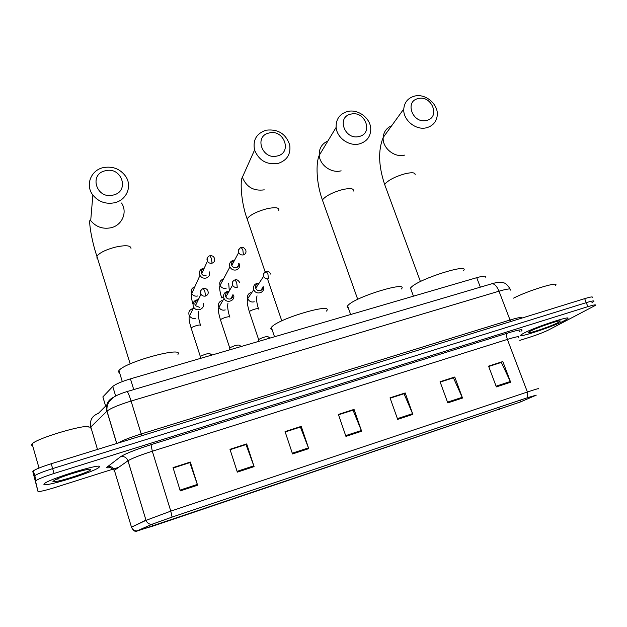 <?xml version="1.0" encoding="UTF-8"?>
<svg xmlns="http://www.w3.org/2000/svg" width="627" height="627" viewBox="0 0 627 627"><rect width="100%" height="100%" fill="white"/><g stroke="black" fill="none" stroke-linecap="round" stroke-linejoin="round"><path stroke-width="0.94" d="M103.236 398.169L102.867 396.907L112.758 386.483C115.431 384.186 121.325 381.647 130.44 378.857L476.732 277.683C483.409 275.825 486.325 275.637 485.486 277.134M592.233 297.504C593.15 296.469 590.634 296.845 584.678 298.648L51.234 463.753C42.095 466.653 36.139 469.012 33.364 470.846L32.808 471.582L37.965 491.356C39.211 491.897 44.831 490.635 54.815 487.555L113.401 469.012M591.974 302.59L593.808 301.446C594.741 300.443 592.225 300.842 586.269 302.645L52.637 468.604C43.498 471.512 37.526 473.871 34.744 475.666L34.179 476.379L34.744 475.666C37.526 473.871 43.498 471.512 52.637 468.604L586.269 302.645C592.225 300.842 594.741 300.443 593.808 301.446M564.958 320.366L567.466 318.829C573.642 314.339 533.585 327.592 523.2 333.501L521.194 334.763C515.425 339.105 553.531 326.549 564.958 320.366L567.466 318.829C573.642 314.339 533.585 327.592 523.2 333.501L521.194 334.763C515.425 339.105 553.531 326.549 564.958 320.366M99.505 466.817C102.632 462.726 50.967 478.252 44.674 483.378L43.898 484.31C43.42 487.61 92.968 472.421 98.776 467.57L99.505 466.817C102.632 462.726 50.967 478.252 44.674 483.378L43.898 484.31C43.42 487.61 92.968 472.421 98.776 467.57L99.505 466.817M519.948 331.949L519.258 331.111M520.065 402.079L152.87 526.092L137.313 530.787L152.173 524.211L172.033 517.103L527.417 397.737L536.187 395.143L520.065 402.079M520.418 401.962L536.257 395.151L527.605 397.659L172.08 517.079L151.718 524.368L136.514 531.241L520.418 401.962M113.699 468.918L117.947 467.577M118.088 467.53L118.942 467.264M519.799 340.383L529.925 337.177C537.739 334.63 543.97 332.216 548.625 329.943L595.384 305.396C596.332 304.416 593.824 304.84 587.867 306.658L54.047 473.463C44.893 476.387 38.921 478.73 36.123 480.501L35.551 481.191L37.965 491.356M237.343 472.139L229.976 449.3L246.693 443.924L254.092 466.621L237.343 472.139M180.278 490.91L173.028 467.609L190.31 462.052L197.599 485.212L180.278 490.91M397.675 419.377L390.025 397.824L405.199 392.949L412.872 414.376L397.675 419.377M447.788 402.887L440.06 381.733L454.771 377.007L462.514 398.043L447.788 402.887M496.357 386.906L488.566 366.137L502.83 361.552L510.644 382.204L496.357 386.906M292.535 453.972L285.058 431.58L301.242 426.376L308.743 448.642L292.535 453.972M345.947 436.4L338.384 414.431L354.051 409.392L361.638 431.235L345.947 436.4M230.078 449.614L245.909 444.598M173.13 467.93L189.762 462.663M390.127 398.121L403.804 393.803M440.17 382.031L453.196 377.909M488.676 366.427L501.083 362.5M285.167 431.893L300.239 427.12M338.486 414.737L352.844 410.199M354.051 409.392L352.821 410.129M338.509 414.808L353.025 410.136L361.638 431.235M301.242 426.376L300.215 427.05M285.191 431.964L300.396 427.073L308.743 448.642M502.83 361.552L501.059 362.437M488.699 366.489L501.341 362.422L510.644 382.204M454.771 377.007L453.164 377.846M440.193 382.094L453.431 377.838L462.514 398.043M405.199 392.949L403.78 393.732M390.151 398.192L404.015 393.732L412.872 414.376M190.31 462.052L189.738 462.593M173.154 468.008L189.856 462.632L197.599 485.212M246.693 443.924L245.886 444.527M230.101 449.684L246.035 444.559L254.092 466.621M519.736 330.946L520.081 331.855L519.736 330.946M558.336 322.45L560.248 321.087C561.181 319.308 536.461 327.702 529.972 331.369L529.337 331.73C521.805 336.041 549.918 327.028 558.336 322.45M555.42 285.403C560.624 280.661 528.49 290.387 513.552 298.138M418.256 98.572C404.141 101.213 412.84 124.248 426.579 120.408C440.632 117.594 431.878 94.849 418.256 98.572M426.619 127.72C415.936 130.73 402.84 119.992 403.772 108.988C404.431 102.232 408.036 97.937 414.588 96.103C425.702 93.102 438.963 104.733 437.191 115.94C436.22 122.061 432.693 125.988 426.619 127.72M463.51 270.676C470.571 262.752 420.952 278.137 411.657 286.829L410.473 288.028L411.187 289.972M350.893 114.122C336.182 116.881 344.756 140.472 359.099 136.482C373.739 133.535 365.102 110.242 350.893 114.122M359.42 143.881C349.27 146.671 336.84 137.877 336.127 127.375C335.868 119.146 339.677 113.855 347.554 111.504C358.174 108.706 370.855 118.409 370.761 129.256C370.526 136.788 366.748 141.663 359.42 143.881M401.405 288.984C409.157 280.473 356.065 296.532 348.197 305.177L347.585 305.843C346.762 306.948 347.013 307.653 348.338 307.975M269.155 132.979C253.708 135.894 262.11 160.175 277.205 155.99C292.574 152.886 284.094 128.919 269.155 132.979M277.886 163.49C266.671 164.948 258.896 160.465 254.562 150.033C252.626 139.978 256.521 133.363 266.24 130.181C278.106 128.896 285.936 133.833 289.721 144.994C290.92 154.336 286.97 160.496 277.886 163.49M326.416 311.102C335.022 301.9 277.299 318.845 271.405 327.372L271.358 327.427C270.433 328.619 270.692 329.402 272.149 329.763M105.446 170.756C88.478 173.985 96.48 199.652 113.126 195.075C130.024 191.627 121.912 166.312 105.446 170.756M114.576 202.764C105.751 204.41 98.51 201.839 92.859 195.052C84.982 185.13 90.939 170.019 103.463 167.574C112.923 165.99 120.376 168.992 125.823 176.555C132.391 186.329 126.544 200.225 114.576 202.764M177.95 354.388C184.126 345.939 125.196 361.912 118.918 370.581L118.291 371.639L119.733 373.23M233.032 260.432C230.187 261.498 229.098 263.52 229.764 266.491L229.929 266.914C231.3 269.445 233.401 270.464 236.214 269.955C239.059 268.873 240.141 266.859 239.459 263.896M234.326 260.667L234.02 260.73C231.959 261.506 231.175 262.972 231.661 265.119L231.771 265.409C232.758 267.259 234.279 267.995 236.332 267.635C238.346 266.883 239.138 265.448 238.715 263.348M202.944 268.434C200.044 269.516 198.924 271.562 199.582 274.563L199.95 275.418C201.416 277.69 203.462 278.568 206.103 278.059C209.003 276.962 210.116 274.916 209.449 271.922M203.979 268.732L203.838 268.764C201.737 269.555 200.93 271.029 201.408 273.207L201.667 273.811C202.725 275.465 204.206 276.107 206.126 275.739M270.018 338.078L268.011 336.707C265.997 336.401 262.964 337.279 258.92 339.34L258.724 339.967M258.371 283.138C254.625 283.623 253.073 285.716 253.731 289.431L253.81 289.65C255.887 295.67 265.636 292.699 263.356 286.766M258.841 283.569L258.003 283.694C255.965 284.486 255.189 285.959 255.683 288.122L255.738 288.271C256.702 290.223 258.238 291.006 260.346 290.63C262.07 290.019 262.901 288.804 262.831 286.978M258.637 339.591L249.452 312.136M241.207 346.496L239.224 345.124C237.202 344.795 234.137 345.665 230.031 347.734L229.827 348.377M228.361 291.343C224.638 291.916 223.094 294.039 223.737 297.715L224.035 298.421C226.566 304.001 235.713 300.686 233.542 295.003M228.777 291.814L228.024 291.939C225.939 292.738 225.14 294.235 225.626 296.422L225.838 296.916C226.872 298.656 228.377 299.33 230.344 298.946C232.288 298.217 233.119 296.837 232.821 294.792M211.895 355.054L209.935 353.691C207.905 353.346 204.802 354.208 200.632 356.285L200.421 356.935M197.803 299.698C194.104 300.364 192.575 302.512 193.21 306.148L193.759 307.316C196.674 312.442 205.256 308.845 203.187 303.39M198.077 300.215L197.497 300.333C195.373 301.148 194.55 302.661 195.028 304.863L195.42 305.702L199.801 307.41M89.058 427.598C92.004 422.19 38.278 437.372 32.095 443.838L31.358 445.06L32.643 445.742M90.696 469.584C92.428 467.123 61.924 476.026 54.58 480.18L52.934 481.465C52.394 483.966 90.359 472.037 90.68 469.639L90.696 469.584M56.501 479.247L58.585 478.879L57.7 478.722M480.329 287.158L476.732 277.683M133.747 389.586L130.44 378.857M115.674 396.045L112.758 386.483M106.951 410.426L106.457 408.796M105.642 406.077L102.867 396.907M510.456 290.105C511.687 288.279 507.87 288.639 498.998 291.187L131.074 401.045C118.715 404.885 110.689 408.248 106.99 411.14L90.797 426.995L90.46 428.022M97.491 449.434L90.797 426.995C89.528 420.349 92.036 415.834 98.314 413.436L106.778 404.932M584.678 298.648L587.867 306.658M32.808 471.582L35.551 481.191M51.234 463.753L54.047 473.463M491.137 283.968L492.046 283.702C494.64 283.812 496.952 286.304 498.998 291.187L510.033 320.013C518.623 317.434 522.432 316.839 521.46 318.21M113.8 397.157C107.844 399.971 105.548 404.65 106.919 411.202L116.685 443.493M126.858 391.624L127.101 391.554C127.979 392.275 129.303 395.441 131.074 401.045L141.185 433.97L510.033 320.013L510.903 321.479M117.641 443.195C122.147 440.585 129.993 437.513 141.185 433.97L141.804 435.718M499.413 409.439L498.653 407.401M110.658 467.546C107.875 467.993 106.574 467.914 106.762 467.319L120.556 456.738C125.243 453.721 135.401 449.692 151.029 444.668L507.658 333.07C519.579 329.465 524.101 328.791 521.241 331.064M136.874 530.936C134.28 530.857 132.477 529.588 131.466 527.127L114.443 470.493L113.91 471.01L114.71 471.394M172.08 517.079L170.779 511.123L527.393 392L527.605 397.659M151.718 524.368C148.999 524.282 147.102 522.942 146.028 520.347L170.779 511.123L152.314 451.228C139.946 455.218 131.835 458.4 127.986 460.767L114.388 470.328C113.025 467.233 110.697 466.01 107.397 466.66M518.647 337.381C520.042 335.994 516.287 336.668 507.376 339.403L527.393 392C536.328 389.046 539.98 388.003 538.366 388.873M131.482 527.197L145.942 520.089L127.9 460.618C126.458 457.365 124.005 456.072 120.556 456.738M152.831 526.108L151.985 524.297M507.658 333.07C506.428 334.144 506.334 336.252 507.376 339.403L152.314 451.228L151.029 444.668M152.87 526.092L152.29 524.164M521.045 401.672L520.441 400.081M345.689 435.632L361.356 430.483M397.408 418.632L412.582 413.64M447.521 402.15L462.224 397.314M496.09 386.185L510.339 381.498M292.276 453.196L308.46 447.874M237.084 471.347L253.817 465.837M180.027 490.102L197.34 484.412M385.362 186.399L384.696 184.589L385.331 183.578C389.179 179.698 395.731 176.43 404.987 173.773C412.245 172.119 415.607 172.519 415.074 174.98M391.64 125.776C386.498 127.955 383.677 131.866 383.175 137.501C382.227 147.933 394.54 158.02 404.658 155.104M323.148 202.098L322.443 200.115L322.78 199.511C326.15 195.695 332.608 192.418 342.162 189.683C350.203 187.873 353.934 188.319 353.346 191.039M327.945 140.934C321.839 143.732 318.939 148.536 319.237 155.355C319.864 165.277 331.542 173.514 341.127 170.818M247.861 221.057L247.171 218.768C249.922 215.045 256.255 211.761 266.169 208.932C275.245 206.918 279.462 207.419 278.811 210.429M265.354 272.518L247.116 218.878C240.925 202.184 240.016 180.153 242.375 177.269C246.411 187.089 253.708 191.282 264.265 189.84M97.005 258.23L96.919 256.302C91.001 239.153 87.999 216.574 90.703 220.61C95.986 226.958 102.757 229.341 111.018 227.75C122.21 225.297 127.704 212.192 121.56 203.023M130.189 363.887L96.919 256.302C99.325 252.924 105.281 249.907 114.796 247.265C125.298 244.945 130.698 245.314 130.996 248.363M240.157 248.065C238.503 249.154 238.017 250.651 238.675 252.563C238.558 249.452 239.436 247.775 241.301 247.532L242.861 250.11L243.417 254.883C245.651 254.013 246.427 252.43 245.768 250.11C244.138 247.665 242.657 246.803 241.301 247.532L241.113 247.587M223.392 279.14L223 279.234M222.718 279.321C220.061 280.543 219.176 282.565 220.061 285.379C221.347 287.769 223.322 288.726 225.986 288.232L226.269 288.146M231.771 265.409L238.675 252.563C239.71 254.484 241.293 255.252 243.417 254.883M223.502 296.579L221.629 297.864M208.728 256.341C206.981 257.572 206.549 259.186 207.419 261.185C207.035 257.909 207.874 256.106 209.927 255.777L211.401 258.402L212.059 263.199C214.481 262.219 215.233 260.495 214.34 258.042C213.548 256.231 212.075 255.471 209.927 255.777L209.755 255.824M194.299 287.009C191.423 288.389 190.577 290.567 191.76 293.546C193.132 295.685 195.06 296.508 197.552 296.015L197.842 295.928M201.667 273.811L207.419 261.185C208.517 262.901 210.061 263.575 212.059 263.199M270.778 274.14C269.5 271.71 267.995 270.801 266.263 271.428L267.925 274.085L268.411 278.796C266.216 279.18 264.618 278.357 263.614 276.335L255.738 288.271M265.315 271.844C263.591 272.863 263.026 274.36 263.614 276.335C263.497 273.427 264.375 271.789 266.263 271.428L266.052 271.491M258.559 309.08C258.841 308.421 257.689 308.413 255.103 309.056C252.132 309.918 250.197 310.796 249.303 311.682C246.474 301.611 247.195 301.618 247.822 298.765C249.209 301.485 251.356 302.496 254.28 301.799M250.581 292.691C248.033 293.844 247.093 295.795 247.751 298.546L253.81 289.65M239.553 282.26C237.994 280.026 236.512 279.234 235.101 279.901L236.685 282.612L237.265 287.338C235.219 287.73 233.652 287.025 232.57 285.222L225.838 296.916M234.122 280.34C232.264 281.507 231.747 283.138 232.57 285.222C232.178 282.142 233.017 280.371 235.101 279.901L234.913 279.963M229.866 317.184C230.07 316.549 228.855 316.557 226.214 317.207C223.267 318.061 221.355 318.924 220.469 319.794L220.626 320.256M221.558 300.725C218.972 301.893 217.992 303.868 218.643 306.65L218.925 307.34C220.414 309.762 222.522 310.624 225.25 309.934M202.333 289C200.35 290.325 199.895 292.08 200.969 294.251C200.311 290.975 201.102 289.063 203.352 288.538L204.849 291.296L205.531 296.046C208.078 294.949 208.807 293.115 207.717 290.552C207.004 288.937 205.546 288.263 203.352 288.538L203.187 288.585M200.671 325.429C200.805 324.81 199.519 324.833 196.815 325.507C193.9 326.353 192.011 327.2 191.141 328.046L191.298 328.524M193.108 308.664L192.034 308.907M191.854 308.97C189.338 310.2 188.398 312.175 189.025 314.903L189.558 316.032C191.117 318.163 193.171 318.884 195.71 318.202M195.42 305.702L200.969 294.251C202.106 295.842 203.626 296.438 205.531 296.046M106.943 410.442L106.465 408.859M105.626 406.084L102.859 396.922M33.364 470.846L36.123 480.501M510.088 288.984C505.644 281.766 503.23 282.996 501.404 282.338C499.437 282.032 496.318 282.487 492.046 283.702L127.101 391.554C120.4 393.67 115.83 395.629 113.393 397.424L109.247 401.445C107.389 404.227 106.637 407.464 106.99 411.14L116.771 443.469M110.328 467.491L114.388 470.328L127.986 460.767L146.028 520.347L131.466 527.127C134.154 532.535 135.604 530.865 136.349 531.257M559.84 320.914L560.248 321.087M420.427 281.554L384.696 184.589C378.512 166.061 378.003 150.362 383.175 137.501L403.772 108.988M410.473 288.028L413.452 296.171M357.719 299.33L322.443 200.115C316.243 183.249 315.71 162.918 319.237 155.355L336.127 127.375M347.585 305.843L350.65 314.519M242.375 177.269L254.562 150.033M281.789 320.867L267.792 279.697M271.358 327.427L274.516 336.762M90.703 220.61L92.859 195.052M118.918 370.581L122.296 381.584M228.698 283.388L229.223 289.839M221.644 297.825C219.716 291.289 219.191 287.135 220.061 285.379L229.929 266.914M237.382 267.157L238.863 264.5M192.975 304.189C191.4 298.82 190.992 295.27 191.76 293.546L199.95 275.418M257.078 295.881C256.114 298.193 256.561 302.441 258.402 308.633M260.754 290.489L262.854 287.417M258.92 339.34L258.246 341.519M227.938 303.468C227.295 306.47 227.875 310.906 229.678 316.768M229.741 347.993L220.469 319.794C218.502 313.594 217.984 309.44 218.925 307.34L224.035 298.421M230.712 298.82L232.891 295.176M230.031 347.734L229.325 349.968M198.257 311.219C198.046 315.185 198.783 319.794 200.468 325.045M200.334 356.536L191.141 328.046C189.158 321.69 188.609 317.685 189.487 316.024L193.759 307.316M200.632 356.285L199.888 358.566M89.935 469.247L90.68 469.639M32.095 443.838L39.039 468.048"/></g></svg>
